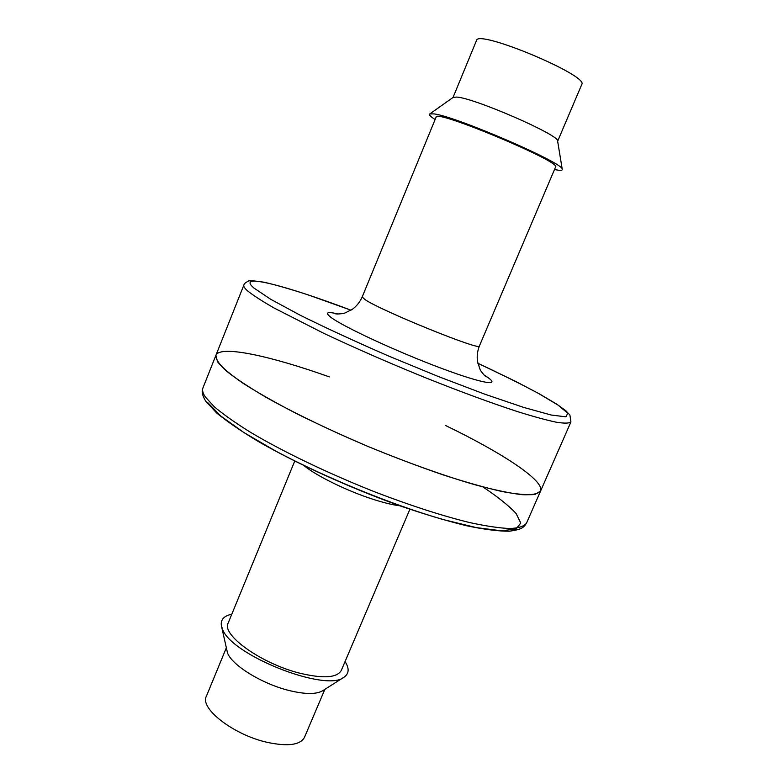 <?xml version="1.0" encoding="UTF-8"?>
<svg xmlns="http://www.w3.org/2000/svg" width="784" height="784" viewBox="0 0 784 784"><rect width="100%" height="100%" fill="white"/><g stroke="black" fill="none" stroke-linecap="round" stroke-linejoin="round"><path stroke-width="1.18" d="M484.13 375.075C503.495 386.884 485.835 384.934 441.402 368.304C397.145 351.81 342.598 326.458 330.701 317.167C324.703 312.444 327.193 311.395 338.159 314.012M362.188 296.979L436.12 117.09C434.65 108.76 562.52 162.259 555.552 167.061L479.387 346.009C482.033 351.663 381.004 310.738 364.972 299.557L362.188 296.979C359.964 301.967 356.71 306.054 352.428 309.249L345.421 312.767C343.431 313.904 335.817 314.237 335.395 313.737L337.522 314.012M453.034 97.461L476.496 40.513C477.162 28.792 589.607 75.823 581.738 84.525L557.649 141.228M554.523 169.481C559.903 170.687 562.481 170.647 562.255 169.354C565.146 163.611 455.004 115.924 433.856 113.896L429.779 113.935C428.701 114.68 430.475 116.542 435.12 119.531M557.63 141.071L557.6 140.924C559.413 135.073 474.31 97.98 456.758 97.069L453.172 97.373M329.339 376.888C270.49 355.907 220.128 344.901 215.914 355.299C215.6 359.023 219.128 364.295 226.488 371.106C236.141 378.76 249.508 387.6 266.599 397.615C294.588 413.246 330.221 430.445 368.431 446.645C406.798 462.472 444.067 475.77 474.849 484.728C493.979 489.863 509.659 493.185 521.889 494.675C531.905 495.125 538.138 493.94 540.558 491.098C545.007 480.808 501.809 452.672 445.547 425.496M243.853 285.111L215.914 355.299L217.511 361.718C222.097 367.471 230.574 374.634 242.971 383.229C257.554 392.529 275.38 402.643 296.45 413.58C319 424.752 342.99 435.777 368.431 446.645C394.038 457.131 418.734 466.47 442.519 474.683C465.098 482.003 484.816 487.589 501.682 491.45C516.499 494.243 527.563 495.243 534.874 494.469L540.558 491.098L570.928 421.929L569.899 415.02L565.823 410.718L556.777 404.172L539.304 393.833L515.451 381.308L477.838 363.247C500.966 374.095 521.144 384.131 538.373 393.352L558.022 405.093L567.802 413.256L565.921 416.833L551.221 415.03L523.712 407.425L484.953 394.244L438.266 376.496L388.394 355.936C355.27 341.52 325.889 327.957 300.252 315.246L270.666 299.263L253.928 288.032C235.386 272.215 285.543 285.435 350.987 310.19L308.367 294.96C290.746 289.208 276.046 284.974 264.296 282.26C253.497 280.633 248.107 280.319 248.116 281.329C245.5 282.514 244.079 283.779 243.853 285.111C243.354 286.307 244.608 288.238 247.607 290.893C253.134 295.333 261.934 301.027 273.988 307.955L323.723 333.298C354.917 347.998 388.482 362.669 424.399 377.31C459.953 391.51 491 402.956 517.548 411.62C533.541 416.608 546.497 420.136 556.415 422.233C564.451 423.497 569.292 423.389 570.928 421.929M409.885 509.277L341.305 670.398C337.091 677.886 323.175 678.797 299.566 673.133C261.219 663.587 221.206 634.756 228.154 623.074L294.725 461.11M324.841 689.371L304.466 737.362C300.252 745.065 287.787 746.711 267.06 742.311C233.573 734.853 199.577 708.403 206.349 696.319L226.213 648.113M231.809 614.186C223.94 615.871 220.461 619.693 221.382 625.652L222.401 628.856C230.633 655.081 326.957 693.017 344.235 677.033C349.115 673.505 349.399 668.35 345.068 661.559M221.5 626.22L227.536 653.043C232.123 665.361 262.062 683.854 288.875 690.459C305.192 694.428 316.511 694.487 322.851 690.635L343.735 677.347M215.914 355.299L202.968 387.845C202.027 390.158 202.811 393.205 205.33 396.959L214.267 406.729C223.283 414.364 235.416 422.919 250.655 432.396C283.436 451.907 329.417 473.997 375.957 492.332C411.286 505.837 442.48 515.901 469.547 522.536C485.953 526.103 499.398 528.102 509.914 528.543C518.587 528.112 524.114 526.329 526.485 523.173L540.558 491.098M208.054 402.947L220.784 416.02L243.824 432.494L276.135 451.319C325.968 477.819 391.598 504.622 442.735 519.449L476.329 527.612L501.123 530.768L515.98 529.073L520.772 523.046L516.078 513.451C508.689 505.592 497.634 496.752 482.934 486.952M304.202 465.774C316.707 476.045 347.253 491.009 372.812 499.222C383.758 502.76 392.794 504.955 399.918 505.807M479.387 346.009C477.397 351.085 476.77 356.279 477.505 361.571L479.916 369.029C480.504 371.244 485.61 376.898 486.266 376.849L484.581 375.526M453.289 97.285L429.779 113.935M557.6 140.924L562.255 169.354M202.968 387.845C201.351 391.236 202.311 395.744 205.859 401.359L216.609 412.933C227.282 421.714 241.57 431.465 259.455 442.176C297.881 464.167 350.82 488.197 400.301 505.954C424.477 514.216 446.39 520.782 466.059 525.633C483.865 529.386 498.281 531.258 509.306 531.229C521.889 529.445 523.516 527.652 526.485 523.173"/></g></svg>
